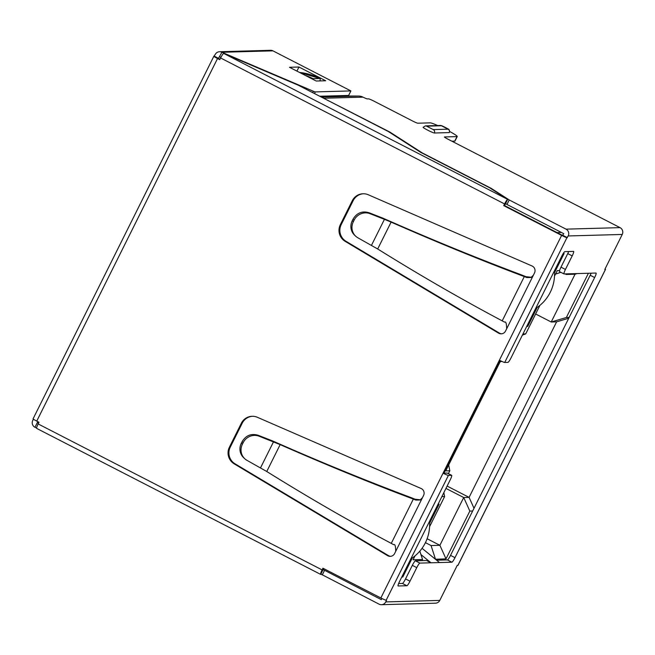 <?xml version="1.0" encoding="UTF-8"?>
<svg xmlns="http://www.w3.org/2000/svg" width="655" height="655" viewBox="0 0 655 655"><rect width="100%" height="100%" fill="white"/><g stroke="black" fill="none" stroke-linecap="round" stroke-linejoin="round"><path stroke-width="0.98" d="M447.119 486.075L469.095 497.374L556.611 321.842L568.769 318.224M427.117 538.737L439.89 545.304L463.715 497.522L445.957 488.401M535.634 313.982L551.223 321.998L575.049 274.216L577.211 273.569M425.431 542.651L431.064 545.55L439.89 545.304L446.014 558.871L469.84 511.088L463.715 497.522L469.095 497.374L474.015 508.272M469.84 511.088L472.648 511.015M569.179 317.413L566.362 317.487L551.223 321.998L556.611 321.842M566.362 317.487L588.419 273.258M568.139 273.823L566.223 274.461L575.049 274.216M565.15 273.905L566.223 274.461M441.863 496.613L444.614 496.539L443.853 492.634M438.089 504.178L439.12 504.153L429.631 523.181M412.306 557.937L402.792 577.006L401.769 577.039M563.218 253.534L564.086 253.51L554.539 272.652M537.215 307.4L527.758 326.362L526.735 326.395M448.38 473.647L449.821 470.773L445.727 470.888L500.608 360.815M422 560.623L422.549 559.526L413.076 559.788L415.041 555.849M429.598 526.661L444.614 496.539M446.014 558.871L435.428 559.247M554.507 276.123L557.249 270.63L559.583 270.564M522.96 333.96L525.711 333.886L539.949 305.32M402.792 577.006L401.99 576.588M527.758 326.362L526.956 325.944M522.371 335.139L525.711 333.886M501.689 361.331L500.043 361.953M449.821 470.773L448.675 464.968M555.522 274.085L560.852 272.316M422.549 559.526L419.839 551.133M431.064 545.55L435.469 559.165M535.7 308.407A40.52 39.93 -91.6 0 0 554.441 270.826M410.791 558.936A40.52 39.93 -91.6 0 0 429.524 521.355M420.952 554.58L430.99 562.792L439.472 562.555L422.049 548.309M398.608 583.556L402.44 583.449A5.068 0.761 -62.8 0 0 405.551 578.905L412.314 565.355A5.068 0.761 117.2 0 1 415.426 560.811L426.536 560.5L430.99 562.792L419.88 563.095A5.068 0.761 -62.8 0 0 416.768 567.639L410.005 581.198A5.068 0.761 117.2 0 1 406.894 585.742L398.158 585.979A5.068 0.761 117.2 0 1 398.093 585.971A5.068 0.761 117.2 0 1 399.55 581.484L450.231 479.828A5.068 0.761 -62.8 0 0 451.688 475.35A5.068 0.761 -62.8 0 0 451.623 475.333L448.397 475.424A5.068 0.409 -153.5 0 1 443.075 473.164L499.397 360.209A5.068 0.409 26.5 0 0 504.71 362.469L507.936 362.379A5.068 0.761 -62.8 0 0 511.056 357.843L561.736 256.179A5.068 0.761 117.2 0 1 564.847 251.643L573.592 251.397A5.068 0.761 117.2 0 1 573.657 251.414A5.068 0.761 117.2 0 1 572.2 255.892L565.445 269.442A5.068 0.761 -62.8 0 0 563.988 273.929A5.068 0.761 -62.8 0 0 564.053 273.937L596.042 273.045A5.068 0.761 117.2 0 1 596.107 273.061A5.068 0.761 117.2 0 1 594.65 277.54L454.988 557.667A5.068 0.761 117.2 0 1 451.868 562.211L439.472 562.555M505.586 203.582L506.97 204.475L509.222 199.955L566.01 229.144A5.068 4.994 88.4 0 1 568.212 235.956L566.943 237.659A5.068 0.409 -153.5 0 1 561.622 235.391L503.72 205.629L504.563 203.934A5.068 0.761 -62.8 0 1 507.674 199.39L489.711 187.821L420.674 152.337L388.333 131.516L298.131 85.15L223.715 53.432A5.068 0.761 117.2 0 0 220.604 57.976L219.761 59.67L217.534 58.524A5.068 0.409 -153.5 0 1 213.857 56.24A5.068 0.409 -153.5 0 1 213.939 56.207L215.217 54.504A5.068 4.994 88.4 0 1 221.922 52.277L218.393 58.5L219.949 59.294M605.04 268.959A5.068 0.409 -153.5 0 1 605.515 269.41A5.068 0.409 -153.5 0 1 605.441 269.442L604.794 269.459L622.25 234.449A5.068 4.994 -91.6 0 0 620.048 227.637L448.118 139.261A5.068 0.409 26.5 0 1 444.442 136.977A5.068 0.409 26.5 0 1 444.524 136.944L457.01 136.6A15.196 1.228 -153.5 0 0 457.247 136.51L454.988 141.03A15.196 1.228 26.5 0 1 454.758 141.112L451.884 141.193M323.619 568.556L320.704 574.394A5.068 0.761 -62.8 0 1 320.647 574.386A5.068 0.761 -62.8 0 1 322.096 569.899L322.94 568.212L380.85 597.974A5.068 0.409 26.5 0 0 386.163 600.242L386.597 600.226L385.746 601.92A5.068 4.994 88.4 0 1 381.439 604.696L435.469 603.189A5.068 4.994 -91.6 0 0 439.783 600.414L457.239 565.396L457.886 565.38A5.068 0.409 26.5 0 0 457.968 565.355L605.515 269.41M591.129 273.184A5.068 0.761 -62.8 0 1 590.196 275.247L450.534 555.375A5.068 0.761 -62.8 0 1 447.414 559.919L436.615 560.221M447.275 473.107A5.068 0.761 117.2 0 0 447.234 473.057A5.068 0.761 117.2 0 0 447.168 473.049L443.075 473.164L380.85 597.974M323.12 569.547L381.292 599.628L381.865 598.482M223.715 53.432L507.674 199.39L504.579 205.605L562.481 235.366L563.758 233.663L506.97 204.475M568.679 251.536A5.068 0.761 -62.8 0 1 567.746 253.6L560.991 267.158A5.068 0.761 117.2 0 0 559.534 271.637A5.068 0.761 117.2 0 0 559.599 271.653M33.168 418.791A5.068 0.409 26.5 0 0 33.086 418.815A5.068 0.409 26.5 0 0 36.754 421.1L38.981 422.246L38.137 423.941A5.068 0.761 117.2 0 0 36.688 428.419A5.068 0.761 117.2 0 0 36.745 428.435M235.047 463.814L234.187 463.838A12.666 12.478 -91.6 0 1 229.389 447.209L241.351 423.22A12.666 12.478 -91.6 0 1 257.39 417.3L421.083 488.491A5.068 4.994 -91.6 0 1 423.58 495.442L394.588 553.573A5.068 4.994 -91.6 0 1 387.604 555.653L388.464 555.628L235.047 463.814A12.666 12.478 88.4 0 1 230.249 447.185L242.211 423.195A12.666 12.478 88.4 0 1 252.56 416.277M234.187 463.838L387.604 555.653M345.996 241.294L345.136 241.318A12.666 12.478 -91.6 0 1 340.33 224.69L352.292 200.7A12.666 12.478 -91.6 0 1 368.339 194.789L532.032 265.979A5.068 4.994 -91.6 0 1 534.521 272.922L505.537 331.062A5.068 4.994 -91.6 0 1 498.545 333.133L499.405 333.108L345.996 241.294A12.666 12.478 88.4 0 1 341.19 224.665L353.151 200.676A12.666 12.478 88.4 0 1 363.509 193.757M345.136 241.318L498.545 333.133M381.439 604.696A5.068 4.994 88.4 0 1 379.04 604.147L320.868 574.067M324.503 570.439L322.252 574.959M346.028 95.507A5.068 4.994 88.4 0 0 348.141 95.998L358.555 96.056A10.128 9.981 -91.6 0 1 362.002 96.694L363.042 97.153A5.068 0.409 26.5 0 0 367.34 98.905L368.634 98.872A5.068 0.409 -153.5 0 1 373.948 101.14L412.478 120.946A5.068 0.409 26.5 0 0 417.792 123.205L430.278 122.862A15.196 1.228 -153.5 0 1 437.696 125.547M449.576 131.426A15.196 1.228 -153.5 0 1 457.247 136.51M509.222 199.955L491.258 188.386L422.213 152.893L389.881 132.073L323.963 98.422M449.215 132.588L434.355 133.006A6.329 0.516 26.5 0 1 428.133 130.386A6.329 0.516 26.5 0 1 423.122 127.316L425.382 125.891A2.53 2.497 88.4 0 1 426.577 126.169L433.258 129.6L448.11 129.191A2.53 2.497 -91.6 0 1 449.215 132.588A6.329 0.516 26.5 0 0 449.314 132.556C449.829 130.681 449.314 129.412 447.766 128.757C441.445 125.301 440.979 125.473 440.234 125.482A2.53 2.497 -91.6 0 1 441.429 125.752L426.577 126.169M322.162 97.497A10.128 9.981 88.4 0 1 324.053 98.234L363.042 97.153M312.394 79.067A10.128 1.515 -62.8 0 1 313.049 78.698L319.935 78.502A10.128 1.515 -62.8 0 1 320.066 78.534A10.128 1.515 -62.8 0 1 319.894 80.917M562.915 235.358L567.369 237.65M443.943 473.139L500.076 360.553M390.707 556.316A5.068 4.994 88.4 0 1 388.464 555.628M501.648 333.804A5.068 4.994 88.4 0 1 499.405 333.108M37.769 421.624L37.204 422.762L38.751 422.721M219.671 56.788L220.931 57.329M312.697 92.633L313.385 91.258A5.068 0.409 -153.5 0 0 315.301 91.913L350.892 90.922L348.64 95.433L319.722 96.244M313.385 91.258L221.922 52.277L272.947 50.853A5.068 4.994 -91.6 0 0 270.548 50.304L219.531 51.729M350.892 90.922L272.947 50.853M316.209 81.023L289.485 67.285L298.958 67.023L325.682 80.761L316.209 81.023M38.465 423.294L37.204 422.762L34.952 427.281A5.068 4.994 88.4 0 1 32.75 420.469L33.405 419.159M34.952 427.281L36.598 427.977M503.72 205.629L504.579 205.605M218.827 58.483L214.373 56.199M296.92 71.108L298.958 67.023M420.461 499.814L415.041 499.208L411.504 497.767C369.027 481.843 325.748 464.223 281.658 444.925L280.16 444.614C325.388 464.518 369.78 482.678 413.346 499.094L415.9 500.084L420.084 500.011L422.45 497.702M415.041 499.208L415.9 500.084M395.718 551.313C395.661 546.073 394.973 543.863 393.663 544.682L391.272 543.38C350.335 521.683 308.824 497.726 266.757 471.502L247.115 460.424A12.658 12.126 -47.8 0 1 244.88 458.827A12.658 12.126 -47.8 0 1 242.399 444.221L243.169 442.682A12.658 12.126 -47.8 0 1 259.143 436.222L280.16 444.614L266.757 471.502M391.272 543.38L413.346 499.094L411.504 497.767M281.658 444.925L272.415 440.864L273.495 441.847L260.534 467.842M242.391 444.237L241.318 443.238A12.658 12.126 132.2 0 0 243.799 457.853L244.88 458.827M272.415 440.864L258.078 435.248C251.225 433.242 245.895 435.395 242.08 441.716L241.327 443.222M259.143 436.214L258.078 435.248M531.401 277.294L525.99 276.688L522.444 275.247C479.976 259.323 436.697 241.711 392.599 222.405L391.101 222.102C436.328 241.998 480.721 260.158 524.295 276.582L526.833 277.564L531.033 277.491L533.391 275.182M525.99 276.688L526.833 277.564M506.659 328.794C506.544 323.488 505.865 321.269 504.612 322.162L504.571 322.145M504.612 322.162L502.213 320.86C461.276 299.163 419.773 275.206 377.698 248.982L358.056 237.904A12.658 12.126 -47.8 0 1 355.821 236.316A12.658 12.126 -47.8 0 1 353.348 221.701L352.267 220.727M502.213 320.86L524.295 276.582L522.444 275.247M392.599 222.405L383.355 218.344L384.436 219.327L391.101 222.102L377.698 248.982M383.355 218.344L369.019 212.728C362.174 210.722 356.844 212.875 353.029 219.196L352.275 220.702A12.658 12.126 132.2 0 0 354.748 235.333L355.821 236.316M353.34 221.701L354.109 220.162A12.658 12.126 -47.8 0 1 370.083 213.702L384.436 219.327L371.475 245.322M370.083 213.694L369.019 212.728M557.053 232.574L561.409 232.46M566.943 237.659L504.71 362.469M622.25 234.449L568.212 235.956M457.886 565.38L605.441 269.442M385.746 601.92L439.783 600.414M448.397 475.424L386.163 600.242M451.868 562.211L447.414 559.919M415.426 560.811L419.88 563.095M416.768 567.639L412.314 565.355M405.551 578.905L410.005 581.198M406.894 585.742L402.44 583.449M451.623 475.333L447.168 473.049M38.137 423.941L322.096 569.899M217.534 58.524L36.754 421.1M504.563 203.934L220.604 57.976M499.397 360.209L561.622 235.391M566.01 229.144L620.048 227.637M321.376 97.096L358.555 96.056M454.758 141.112L457.01 136.6M348.141 95.998L320.729 96.768M305.246 75.391A58.885 58.025 88.4 0 1 313.049 78.698M319.935 78.502A58.885 58.025 -91.6 0 0 299.515 72.443L320.066 78.534M433.258 129.6A2.53 2.497 88.4 0 1 434.355 133.006M441.429 125.752L448.11 129.191M572.2 255.892L567.746 253.6M560.991 267.158L565.445 269.442M594.65 277.54L590.196 275.247M450.534 555.375L454.988 557.667M315.301 91.913L314.482 93.55M229.389 447.209L230.249 447.185M242.211 423.195L241.351 423.22M243.169 442.682L242.08 441.716M340.33 224.69L341.19 224.665M353.151 200.676L352.292 200.7M354.109 220.162L353.029 219.196M451.688 475.35L447.234 473.057M425.382 125.891L440.234 125.482M563.988 273.929L559.534 271.637M33.086 418.815L213.857 56.24M320.647 574.386L36.688 428.419"/></g></svg>
